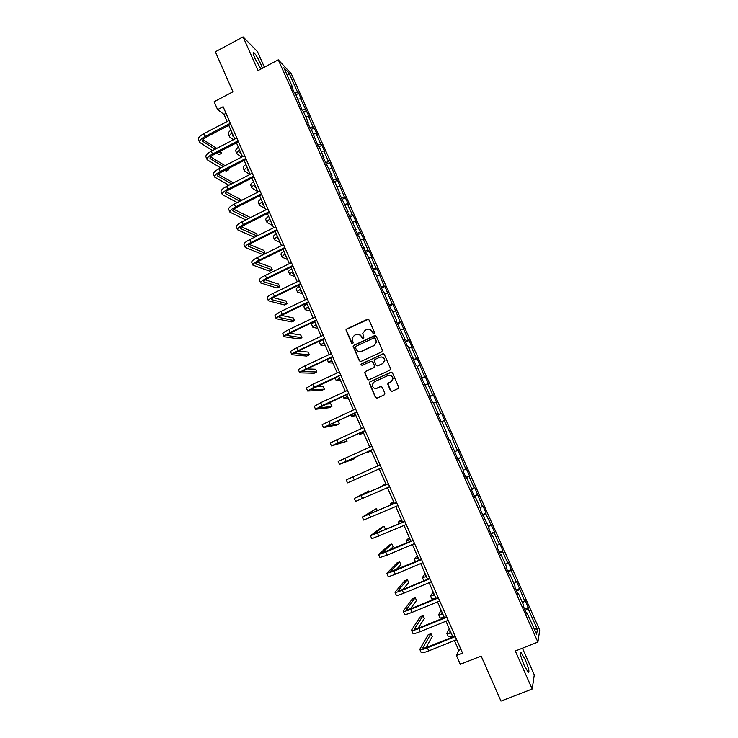 <?xml version="1.0" encoding="UTF-8"?>
<svg xmlns="http://www.w3.org/2000/svg" width="738" height="738" viewBox="0 0 738 738"><rect width="100%" height="100%" fill="white"/><g stroke="black" fill="none" stroke-linecap="round" stroke-linejoin="round"><path stroke-width="1.11" d="M374.074 333.567L374.517 332.368L369 319.923L367.33 319.296L346.657 329.019L345.956 329.904L351.5 343.124L352.663 343.576L353.161 342.921L352.118 338.262L354.415 335.31L356.131 334.508C358.465 333.687 360.236 334.36 361.463 336.528L362.173 338.133L363.345 338.576L363.852 337.893L362.773 333.41L365.107 330.301L366.832 329.489C369.166 328.668 370.956 329.342 372.183 331.51L372.902 333.124L374.074 333.567M525.207 659.707L521.129 652.623C519.607 652.401 520.613 656.617 524.155 665.27L528.233 672.373C529.746 672.512 528.731 668.287 525.207 659.707M262.433 68.237L260.938 64.409C258.291 58.689 255.957 54.778 253.946 52.656C252.617 51.789 252.977 53.745 255.016 58.542L260.911 69.049M390.467 390.623L392.155 391.278L398.05 388.603L398.806 387.45L392.496 372.911L390.808 372.266L369.941 381.823L369.203 382.847L375.439 397.459L377.118 398.114L384.194 394.895L384.83 393.188L382.192 387.219L380.513 386.564L377.007 388.16C374.101 388.825 372.505 387.644 372.238 384.618L374.221 381.85L387.967 375.559C390.762 374.876 392.367 375.983 392.773 378.88L390.762 381.887L388.465 382.93L387.718 384.037L390.467 390.623L391.841 391.371M264.389 67.204L257.433 51.54L243.07 36.9L215.358 51.808L232.95 91.798L214.14 101.733L217.599 109.63L223.125 106.724L462.551 653.084L456.444 655.519L460.3 664.329L481.158 656.054L500.973 701.1L532.19 689.024L534.284 674.892L522.43 648.204M243.07 36.9L258.005 70.58L278.281 59.843L537.891 642.088L515.336 651.008L532.19 689.024M381.758 351.86L382.404 350.144L376.251 336.27L374.572 335.633L353.843 345.31L353.124 346.242L359.305 360.845L360.974 361.482L381.758 351.86M384.36 354.563L390.531 368.483L389.895 370.199L369.028 379.766L367.358 379.12L364.637 372.469L365.375 371.472L373.797 367.589L374.434 365.873L372.69 361.934L371.02 361.288L362.257 365.338L361.02 364.378L382.671 353.917L384.36 354.563M278.281 59.843L291.215 73.606L539.727 630.095L537.891 642.088M524.589 608.988L528.288 607.503L525.022 600.178L524.773 601.184L516.545 581.193L516.259 582.107L511.037 570.4L511.342 569.542L508.095 562.273L507.772 563.103L502.569 551.434L502.91 550.659L499.672 543.417L499.322 544.155L494.137 532.541L494.515 531.849L485.733 513.713L486.139 513.104L482.929 505.917L482.504 506.489L474.608 487.265L474.137 487.753L469.008 476.259L469.497 475.816L466.315 468.685L465.807 469.082L458.049 450.162L457.505 450.484L452.412 439.073L452.975 438.806L444.156 420.586L444.756 420.392L441.601 413.335L440.992 413.492L435.937 402.155L436.564 402.053L433.427 395.014L432.782 395.088L427.745 383.797L428.409 383.778L425.272 376.767L424.599 376.758L417.154 358.576L416.444 358.493L411.435 347.284L412.173 347.423L409.064 340.458L408.317 340.283L401.002 322.395L400.217 322.146L392.976 304.407L392.155 304.074L384.968 286.473L384.12 286.067L376.989 268.614L376.103 268.125L371.196 257.11L372.1 257.645L369.046 250.809L368.124 250.247L363.225 239.269L364.166 239.878L355.292 221.492L356.26 222.184L353.234 215.385L352.247 214.675L347.386 203.78L348.391 204.537L345.366 197.775L344.351 196.981L337.534 180.22L336.482 179.352L329.72 162.72L328.641 161.788L323.825 151.004L324.932 151.991L321.934 145.294L320.827 144.279L316.03 133.532L317.165 134.593L314.185 127.923L313.041 126.835L308.263 116.124L309.425 117.259L300.514 98.781L301.713 99.99L298.752 93.357L297.543 92.13L289.148 73.32L283.862 67.73L292.405 86.872L291.141 85.59L294.176 92.388L295.421 93.652L302.082 110.119L303.3 111.309L308.161 122.204L306.962 121.069L310.025 127.914L311.205 129.021L317.986 145.773L319.139 146.807L324.037 157.784L322.903 156.797L332.008 175.662L330.91 174.758L334 181.686L335.089 182.563L340.015 193.614L338.954 192.793L348.059 211.631L347.026 210.883L356.122 229.712L355.126 229.038L358.244 236.04L359.231 236.677L366.389 254.287L367.33 254.85L372.339 266.058L371.408 265.551L374.553 272.608L375.467 273.088L382.754 290.993L383.631 291.381L390.983 309.443L391.823 309.748L396.887 321.085L396.066 320.827L405.125 339.563L404.341 339.388L407.533 346.546L408.308 346.685L415.854 365.199L416.583 365.255L421.702 376.721L420.983 376.712L430.033 395.402L429.359 395.476L432.588 402.708L433.243 402.597L438.4 414.147L437.754 414.304L440.992 421.573L441.619 421.37L446.785 432.966L446.186 433.206L449.442 440.503L450.023 440.217L449.433 440.475M528.288 607.503L528.057 608.546L537.393 629.449L536.6 634.293L527.089 612.983L526.858 614.071L523.491 606.535L523.749 605.474L518.399 593.5L518.122 594.496L514.773 586.987L515.069 586.018L509.746 574.09L509.423 574.994L506.093 567.513L506.425 566.636L501.12 554.745L500.761 555.566L497.44 548.113L497.809 547.328L492.523 535.484L492.126 536.203L488.814 528.777L489.229 528.094L480.226 509.524L480.678 508.925L475.429 497.163L474.958 497.707L471.665 490.336L472.154 489.829L466.933 478.113L466.416 478.565L463.141 471.222L463.667 470.807L458.464 459.128L457.911 459.497L450.023 440.217M522.458 602.577L524.773 601.184M516.628 591.147L519.534 589.441M518.399 593.5L517.735 593.629M513.925 583.463L516.259 582.107M508.122 572.061L511.037 570.4M509.746 574.09L509.091 574.238M505.429 564.413L507.772 563.103M499.635 553.048L502.569 551.434M501.12 554.745L500.465 554.911M496.96 545.437L499.322 544.155M491.185 534.1L494.137 532.541M492.523 535.484L491.886 535.659M488.528 526.535L490.899 525.29M482.772 515.225L485.733 513.713M483.962 516.286L483.335 516.48M480.124 507.689L482.504 506.489M474.386 496.425L477.357 494.949M475.429 497.163L474.811 497.375M471.748 488.925L474.137 487.753M466.029 477.689L469.008 476.259M466.933 478.113L466.315 478.344M463.409 470.217L465.807 469.082M457.698 459.018L460.696 457.634M458.464 459.128L457.855 459.377M455.097 451.582L457.505 450.484M452.975 438.806L452.412 439.073M449.811 431.721L449.239 431.951M441.73 421.619L444.156 420.586M446.785 432.966L446.195 433.224M437.966 414.765L440.992 413.492M433.492 403.16L435.937 402.155M438.4 414.147L437.809 414.424M429.737 396.324L432.782 395.088M425.291 384.766L427.745 383.797M430.033 395.402L429.451 395.697M421.536 377.948L424.599 376.758M417.118 366.445L419.571 365.504M421.702 376.721L421.13 377.026M413.372 359.637L416.444 358.493M408.972 348.179L411.435 347.284M413.4 358.105L412.837 358.437M405.236 341.39L408.317 340.283M400.854 329.987L403.335 329.12M405.125 339.563L404.572 339.904M397.127 323.216L400.217 322.146M392.764 311.851L395.254 311.021M396.887 321.085L396.334 321.445M389.046 305.098L392.155 304.074M384.701 293.789L387.201 292.986M388.668 302.681L388.133 303.05M380.993 287.045L384.12 286.067M376.675 275.781L379.184 275.016M380.485 284.342L379.959 284.72M372.976 269.066L376.103 268.125M368.668 257.848L371.196 257.11M372.339 266.058L371.814 266.464M364.978 251.141L368.124 250.247M360.697 239.97L363.225 239.269M364.212 247.848L363.696 248.263M357.017 233.282L360.172 232.424M352.755 222.156L355.292 221.492M356.122 229.712L355.615 230.136M349.074 215.487L352.247 214.675M344.831 204.408L347.386 203.78M348.059 211.631L347.552 212.074M341.168 197.756L344.351 196.981M336.943 186.723L339.508 186.124M340.015 193.614L339.526 194.076M333.29 180.081L336.482 179.352M329.083 169.103L331.648 168.532M332.008 175.662L331.528 176.142M325.43 162.48L328.641 161.788M321.251 151.539L323.825 151.004M324.037 157.784L323.558 158.264M317.608 144.934L320.827 144.279M313.447 134.039L316.03 133.532M316.085 139.962L315.615 140.46M309.812 127.443L313.041 126.835M305.661 116.604L308.263 116.124M308.161 122.204L307.7 122.711M302.036 110.027L305.283 109.445M297.912 99.224L300.514 98.781M300.265 104.51L299.812 105.036M294.425 92.637L297.543 92.13M287.423 75.719L289.148 73.32M292.405 86.872L291.953 87.416M454.442 640.566L458.722 650.344L456.444 655.519M217.599 109.63L223.992 114.408L227.11 121.512M228.798 125.377L234.795 139.058M236.464 142.886L242.507 156.668M244.158 160.45L250.247 174.343M251.879 178.079L258.014 192.074M259.628 195.773L265.809 209.878M267.405 213.531L273.632 227.738M275.209 231.345L281.482 245.662M283.041 249.232L289.361 263.66M290.901 267.174L297.266 281.713M298.789 285.182L305.209 299.831M306.704 303.253L313.17 318.013M314.646 321.399L321.159 336.26M322.626 339.6L329.185 354.581M330.624 357.865L337.238 372.958M338.659 376.205L345.319 391.408M346.712 394.599L353.428 409.922M354.803 413.068L361.565 428.51M362.921 431.601L369.729 447.154M371.066 450.208L377.93 465.872M379.249 468.879L386.131 484.608M387.478 487.68L394.36 503.399M395.743 506.545L402.625 522.264M404.037 525.484L410.918 541.194M412.358 544.487L419.239 560.197M420.715 563.555L427.588 579.265M429.101 582.706L435.974 598.407M437.514 601.922L444.387 617.623M445.964 621.212L452.837 636.903M534.081 628.656L537.393 629.449M525.17 610.298L528.057 608.546M527.089 612.983L526.415 613.094M226.022 113.348L223.992 114.408M460.955 649.449L458.722 650.344M295.947 94.824L298.752 93.357M303.641 112.065L306.454 110.608M311.362 129.371L314.185 127.923M319.074 146.751L321.934 145.294M326.648 164.27L329.72 162.72M334.231 181.871L337.534 180.22M341.934 199.472L345.366 197.775M349.794 217.083L353.234 215.385M357.672 234.749L361.122 233.07M365.578 252.479L369.046 250.809M373.52 270.274L376.989 268.614M381.481 288.134L384.968 286.473M389.47 306.058L392.976 304.407M397.496 324.037L401.002 322.395M405.54 342.081L409.064 340.458M413.621 360.199L417.154 358.576M421.73 378.373L425.272 376.767M429.867 396.62L433.427 395.014M438.031 414.922L441.601 413.335M457.625 458.851L461.222 457.283M465.89 477.375L469.497 475.816M474.183 495.973L477.809 494.432M482.504 514.644L486.139 513.104M490.862 533.38L494.515 531.849M499.248 552.181L502.91 550.659M507.67 571.046L511.342 569.542M516.111 589.985L519.801 588.49M373.64 333.65L372.441 331.574L369.572 329.249M358.742 334.24L361.731 336.583L362.948 338.659M368.327 319.268L346.943 329.083L346.242 329.96L352.303 343.65M375.485 335.578L354.12 345.356L353.401 346.288L359.572 360.864L360.485 361.592M375.199 338.318L374.028 337.875L355.827 346.362L355.319 347.026L356.131 349.249C357.358 351.417 359.129 352.1 361.463 351.288L373.917 345.504L376.288 342.174L375.457 338.364L374.692 337.847M359.443 351.648L361.463 351.288M375.457 338.364L376.537 342.22L374.175 345.541L361.731 351.325M371.777 361.196L372.948 361.952L374.793 366.565L374.055 367.598L365.633 371.472L364.904 372.478L367.616 379.12L368.649 379.867M383.483 353.834L361.795 363.714L361.288 364.397L361.971 365.421M382.57 363.548L384.572 360.642C384.23 357.69 382.635 356.555 379.784 357.238L374.95 359.471L374.212 360.513L376.057 365.125L377.736 365.771L382.819 363.566L384.812 360.67C384.766 358.557 383.723 357.33 381.684 356.971M377.256 365.891L377.736 365.771M382.819 363.566L377.985 365.79M389.544 375.255C391.712 375.457 392.865 376.666 393.003 378.88L391.002 381.878L388.705 382.93L387.957 384.028L390.706 390.605M375.9 388.456L377.007 388.16M381.103 386.454L377.256 388.151M391.491 372.164L370.199 381.823L369.461 382.847L375.688 397.431L376.841 398.197M232.701 134.279L232.387 135.663L233.78 136.751M233.466 139.75L229.583 136.89C229.121 135.866 229.961 134.519 232.083 132.868M229.509 136.714L228.393 134.168C227.931 133.135 228.762 131.788 230.883 130.119M199.537 142.176L198.421 139.602C197.895 137.96 199.657 136.004 203.706 133.744L229.14 120.451M212.507 150.617L199.629 142.379C199.103 140.746 200.874 138.799 204.924 136.539L230.367 123.255M230.837 124.316L206.031 137.259C203.328 138.762 202.147 140.063 202.498 141.152L215.118 149.261M219.186 151.825L221.52 153.301L220.57 151.115M202.941 139.556L216.797 148.393M221.52 153.301L218.955 154.629L216.603 153.163M240.173 151.345L239.832 152.683L241.206 153.698M241.649 157.111L237.027 153.91C236.594 152.932 237.442 151.622 239.582 149.998M236.953 153.744L235.837 151.179C235.394 150.192 236.243 148.882 238.383 147.249M247.673 168.467L247.313 169.749L248.651 170.69M249.924 174.509L244.499 170.985C244.084 170.054 244.961 168.79 247.11 167.194M244.426 170.819L243.3 168.246C242.885 167.305 243.752 166.041 245.902 164.436M207.083 159.546L205.957 156.945C205.459 155.386 207.249 153.476 211.317 151.235L236.833 138.006M220.671 167.895L207.166 159.731C206.677 158.181 208.467 156.281 212.535 154.039L238.07 140.82M238.503 141.825L213.623 154.703C210.911 156.198 209.712 157.471 210.035 158.504L223.291 166.548M227.442 169.039L228.706 169.795L228.208 168.642M210.57 156.899L225.062 165.644M228.706 169.795L226.132 171.115L224.859 170.358M214.647 176.972L213.513 174.352C213.051 172.867 214.869 171.013 218.955 168.781L244.546 155.617M228.937 185.21L214.73 177.148C214.278 175.681 216.096 173.827 220.182 171.603L245.791 158.449M246.206 159.399L221.243 172.212C218.522 173.698 217.304 174.934 217.609 175.921L231.547 183.882M218.245 174.297L233.429 182.923M235.92 186.336L233.217 187.581M255.2 185.653L254.813 186.88L256.123 187.747M257.839 191.668L251.999 188.116C251.603 187.24 252.497 186.013 254.675 184.445M251.926 187.959L250.791 185.367C250.394 184.482 251.289 183.255 253.457 181.677M262.746 202.895L262.341 204.066L263.614 204.869M265.228 208.55L259.518 205.302C259.149 204.481 260.062 203.301 262.258 201.76M259.453 205.164L258.309 202.544C257.94 201.714 258.844 200.524 261.04 198.983M270.329 220.192L269.887 221.317L271.132 222.037M272.645 225.487L267.064 222.553C266.722 221.787 267.654 220.644 269.859 219.131M267.008 222.424L265.855 219.786C265.505 219.011 266.436 217.858 268.641 216.345M222.249 194.463L221.105 191.825C220.68 190.422 222.516 188.605 226.612 186.391L252.295 173.292M237.295 202.553L222.322 194.629C221.898 193.236 223.743 191.437 227.848 189.223L253.54 176.133M253.937 177.037L228.891 189.786C226.151 191.262 224.924 192.461 225.201 193.393L239.915 201.234M225.948 191.751L241.907 200.219M229.869 212.009L228.715 209.352C228.328 208.024 230.191 206.262 234.306 204.066L260.071 191.041M245.782 219.915L229.942 212.175C229.555 210.856 231.418 209.103 235.542 206.908L261.317 193.882M261.695 194.731L236.566 207.424C233.817 208.882 232.571 210.053 232.83 210.93L248.402 218.605M249.712 217.95L249.259 216.917L233.706 209.26M237.516 229.629L236.354 226.953C236.003 225.699 237.885 223.983 242.018 221.806L267.876 208.845M254.416 237.295L237.581 229.776C237.23 228.54 239.121 226.834 243.263 224.656L269.13 211.705M269.471 212.498L244.26 225.118C241.511 226.566 240.247 227.701 240.477 228.531L257.027 235.994M257.479 235.773L256.538 233.614L241.501 226.834M277.931 237.553L277.47 238.623L278.687 239.269M280.089 242.488L274.637 239.868C274.315 239.149 275.274 238.051 277.497 236.566M274.582 239.739L273.42 237.092C273.097 236.363 274.047 235.256 276.27 233.762M245.191 247.304L244.02 244.601C243.706 243.429 245.616 241.769 249.767 239.601L275.708 226.714M277.285 230.321L251.99 242.876C249.223 244.315 247.94 245.413 248.153 246.188L265.016 253.06L262.396 254.352L245.256 247.442C244.942 246.28 246.861 244.619 251.012 242.461L276.962 229.583M265.016 253.06L263.844 250.366L249.352 244.453M285.56 254.97L285.071 255.994L286.261 256.566M287.562 259.536L282.239 257.239C281.944 256.575 282.912 255.514 285.163 254.056M282.184 257.119L281.021 254.444C280.717 253.78 281.685 252.71 283.927 251.252M252.894 265.034L251.713 262.322C251.427 261.234 253.374 259.61 257.534 257.47L283.558 244.638M285.126 248.208L259.748 260.689C256.962 262.119 255.671 263.189 255.855 263.909L272.35 269.877L269.73 271.169L252.949 265.163C252.673 264.084 254.619 262.479 258.789 260.339L284.822 247.516M272.35 269.877L271.169 267.184L257.258 262.128M293.217 272.451L292.7 273.42L293.853 273.918M295.052 276.649L289.868 274.665C289.591 274.056 290.587 273.042 292.848 271.612M289.822 274.554L288.641 271.87C288.364 271.252 289.351 270.228 291.611 268.798M260.625 282.839L259.435 280.099C259.186 279.093 261.151 277.525 265.339 275.394L291.445 262.636M292.986 266.16L267.525 278.577C264.739 279.988 263.42 281.03 263.586 281.695L279.711 286.759L277.073 288.032L260.68 282.949C260.431 281.962 262.405 280.394 266.593 278.272L292.718 265.523M279.711 286.759L278.53 284.047L265.237 279.85M300.901 289.997L300.357 290.901L301.482 291.326M302.571 293.816L297.515 292.156C297.266 291.602 298.281 290.624 300.56 289.231M297.479 292.054L296.289 289.351C296.03 288.779 297.045 287.802 299.324 286.399M268.383 300.698L267.184 297.94C266.971 297.017 268.964 295.495 273.161 293.383L299.36 280.698M300.883 284.167L275.339 296.519C272.534 297.931 271.206 298.936 271.344 299.545L287.091 303.687L284.453 304.96L268.429 300.809C268.226 299.896 270.219 298.383 274.425 296.27L300.634 283.595M287.091 303.687L285.91 300.975L273.291 297.617M308.604 307.598L308.041 308.456L309.139 308.798M310.117 311.049L305.2 309.702C304.969 309.204 306.002 308.272 308.309 306.907M305.154 309.619L303.964 306.888C303.733 306.381 304.766 305.44 307.063 304.065M276.169 318.622L274.96 315.846C274.785 314.997 276.805 313.53 281.021 311.436L307.303 298.825M308.807 302.248L283.171 314.536C280.366 315.929 279.01 316.897 279.121 317.451L294.499 320.679L291.851 321.943L276.215 318.724C276.04 317.894 278.06 316.427 282.285 314.342L308.576 301.731M294.499 320.679L293.309 317.958L281.455 315.421M316.344 325.264L315.753 326.058L316.814 326.334M317.691 328.336L312.903 327.312C312.7 326.869 313.761 325.984 316.076 324.646M312.866 327.238L311.667 324.489C311.454 324.037 312.515 323.143 314.831 321.796M283.982 336.611L282.765 333.816C282.626 333.05 284.674 331.63 288.899 329.554L315.274 317.008M316.759 320.393L291.04 332.607L286.934 335.43L301.934 337.727L299.277 338.982L284.019 336.694C283.881 335.947 285.929 334.545 290.172 332.469L316.556 319.932M301.934 337.727L300.735 334.997L289.739 333.262M324.111 342.986L323.493 343.733L324.517 343.926M325.283 345.679L320.633 344.987L323.871 342.45M320.606 344.923L319.397 342.155L322.506 339.655M291.824 354.664L290.597 351.841C290.495 351.168 292.562 349.803 296.814 347.746L323.281 335.264M324.738 338.604L298.936 350.744L294.776 353.465L309.388 354.83L306.722 356.085L291.851 354.738C291.759 354.074 293.835 352.718 298.087 350.661L324.563 338.198M309.388 354.83L308.189 352.091L298.198 351.103M331.897 360.771L331.251 361.463L332.248 361.583M332.912 363.087L328.392 362.727L331.694 360.31M328.364 362.662L327.423 359.36M299.693 372.782L298.456 369.941C298.392 369.351 300.486 368.031 304.757 365.993L331.307 353.585M332.746 356.878L306.851 368.954L302.645 371.574L316.87 371.998L314.204 373.234L299.72 372.847C299.656 372.266 301.759 370.956 306.03 368.917L332.598 356.528M316.87 371.998L315.67 369.24L306.916 368.926M339.72 378.622L339.046 379.258L340.006 379.295M340.559 380.55L336.177 380.522L339.545 378.234M307.589 390.965L306.344 388.105L312.718 384.304L339.36 371.98M340.781 375.218L310.541 389.738L324.379 389.212L321.703 390.448L307.608 391.02L314.001 387.247L340.661 374.932M324.379 389.212L323.179 386.454L316.002 386.666M347.561 396.537L346.869 397.118L347.792 397.072M348.235 398.077L343.991 398.382L347.423 396.232M315.513 409.212L314.259 406.324L320.716 402.69L347.45 390.43M348.853 393.622L318.465 407.966L331.916 406.49L329.222 407.727L315.532 409.258L322.008 405.642L348.751 393.391M331.916 406.49L330.707 403.723L325.689 404.23M355.43 414.516L354.71 415.033L355.605 414.913M355.937 415.66L351.832 416.297L355.329 414.286M356.943 412.099L326.417 426.269L339.471 423.833L336.777 425.051L323.475 427.551L322.202 424.618L355.568 408.953M323.475 427.551L356.869 411.924M339.471 423.833L338.262 421.047L336.537 421.352M363.336 432.551L362.589 433.012L363.447 432.819M363.668 433.307L359.701 434.285L363.271 432.403M331.445 445.9L330.172 442.975L363.714 427.542M365.07 430.641L334.397 444.627L347.063 441.223L331.454 445.918L365.024 430.522M347.063 441.223L346.15 439.138M371.26 450.65L370.485 451.056L371.315 450.78M371.417 451.01L367.598 452.329L371.232 450.586M339.452 464.34L338.179 461.398L371.887 446.195M373.225 449.248L342.404 463.058L354.674 458.685L339.462 464.35L373.197 449.193M354.674 458.685L354.24 457.689M352.995 476.877L354.305 479.875L347.497 482.855L346.205 479.885L380.098 464.922M354.305 479.875L381.408 467.929M385.919 484.128L385.098 484.423L385.863 483.99M385.753 483.75L382.201 485.705L385.956 484.202M369.203 492.006L368.742 490.955L354.258 498.436L388.326 483.713M354.268 498.445L355.559 501.416L389.655 486.729M388.308 483.658L357.22 497.135L368.742 490.955M393.935 502.412L393.077 502.652L393.815 502.135M393.585 501.628L390.181 503.934L394 502.569M377.376 510.751L376.426 508.574L362.349 517.061L396.592 502.578M362.358 517.08L363.649 520.05L397.92 505.604M396.546 502.458L365.31 515.751L376.426 508.574M401.97 520.76L401.085 520.945L401.786 520.345M401.444 519.57L398.179 522.227L402.072 521M383.797 530.327L385.374 529.1L384.138 526.259L381.389 527.439L370.467 535.751L404.885 521.508M370.485 535.779L371.767 538.749L406.223 524.543M404.811 521.323L373.428 534.432L384.138 526.259M410.033 539.174L409.129 539.293L409.793 538.62M409.332 537.578L406.214 540.585L410.171 539.496M389.212 550.4L393.114 546.858L391.869 544.007L389.111 545.179L378.612 554.506L385.753 552.153L413.215 540.502M378.631 554.552L379.922 557.522L387.072 555.188L414.553 543.555M413.114 540.262L381.583 553.186L391.869 544.007M418.132 557.66L417.191 557.716L417.819 556.959M417.247 555.649L414.276 559.007L418.308 558.066M395.743 570.059L400.882 564.671L399.636 561.812L396.869 562.974L386.786 573.334L394.009 571.138L421.573 559.57M386.813 573.389L388.105 576.35C388.465 576.738 390.872 576.018 395.337 574.192L422.911 562.633M421.444 559.275L389.765 572.005L399.636 561.812M426.25 576.203L425.291 576.203L425.881 575.363M425.189 573.777L422.367 577.494L426.463 576.692M422.394 577.559L423.667 580.465L424.341 580.621M429.802 578.352L402.847 589.542L408.677 582.55L407.431 579.681L404.655 580.843L394.996 592.227C395.393 592.688 397.828 592.014 402.302 590.206L429.959 578.712M395.024 592.291L396.315 595.262C396.712 595.741 399.157 595.077 403.64 593.26L431.306 581.784M402.847 589.542L398.077 590.677L407.431 579.681M434.405 594.819L433.409 594.754L433.972 593.832M433.16 591.977L430.485 596.055L434.654 595.391M430.512 596.12L431.785 599.035L435.964 598.398M410.337 608.942L416.5 600.492L415.245 597.614L412.459 598.758L403.225 611.184C403.668 611.747 406.131 611.129 410.632 609.33L438.381 597.928M403.262 611.267L404.553 614.228C404.996 614.8 407.468 614.191 411.961 612.402L439.728 601.009M438.188 597.494L411.149 608.619L406.214 609.856L415.245 597.614M442.588 613.499L441.564 613.379L442.09 612.365M441.158 610.234L438.63 614.671C438.833 615.151 440.245 614.985 442.874 614.154M438.667 614.754L439.94 617.66C440.143 618.158 441.564 617.992 444.193 617.171M418.049 628.296L424.35 618.49L423.086 615.603L420.291 616.747L411.49 630.215C411.97 630.87 414.47 630.307 418.981 628.536L446.831 617.208M411.536 630.307L412.819 633.278C413.308 633.942 415.808 633.389 420.328 631.617L448.187 620.307M446.61 616.719L419.479 627.752C416.472 628.942 414.802 629.311 414.479 628.877L423.086 615.603M450.798 632.254L449.746 632.06L450.235 630.962M449.174 628.555L446.813 633.361C447.043 633.905 448.473 633.776 451.121 632.992M446.85 633.453L448.123 636.359C448.353 636.912 449.802 636.802 452.449 636.018M425.937 647.66L432.228 636.553L430.964 633.656L428.16 634.791L419.793 649.32C420.309 650.058 422.837 649.56 427.367 647.807L455.309 636.562M419.83 649.422L421.121 652.383C421.647 653.148 424.175 652.65 428.713 650.898L456.674 639.671M455.069 636.008L427.837 646.968C424.82 648.139 423.132 648.471 422.782 647.973L430.964 633.656M232.304 135.155L232.654 135.958M203.706 133.744L204.924 136.539M202.415 140.543L202.839 141.493M239.758 152.185L240.099 152.96M247.248 169.279L247.562 170.008M211.317 151.235L212.535 154.039M209.97 157.923L210.367 158.827M218.955 168.781L220.182 171.603M217.553 175.358L217.931 176.225M254.758 186.437L255.062 187.12M262.294 203.642L262.58 204.297M269.859 220.92L270.126 221.52M226.612 186.391L227.848 189.223M225.164 192.867L225.514 193.679M234.306 204.066L235.542 206.908M232.793 210.431L233.125 211.197M242.018 221.806L243.263 224.656M240.459 228.051L240.773 228.771M277.442 238.245L277.691 238.808M249.767 239.601L251.012 242.461M248.143 245.745L248.438 246.409M285.062 255.643L285.292 256.16M257.534 257.47L258.789 260.339M255.865 263.494L256.132 264.112M292.7 273.088L292.912 273.567M265.339 275.394L266.593 278.272M263.604 281.307L263.853 281.87M273.161 293.383L274.425 296.27M271.372 299.185L271.602 299.702M281.021 311.436L282.285 314.342M279.167 317.119L279.37 317.589M288.899 329.554L290.172 332.469M296.814 347.746L298.087 350.661M304.757 365.993L306.03 368.917M312.718 384.304L314.001 387.247M320.716 402.69L322.008 405.642M328.742 421.13L330.034 424.092M336.805 439.645L338.096 442.625M344.886 458.224L346.187 461.213M361.14 495.595L362.45 498.602M369.314 514.377L370.624 517.393M377.515 533.233L378.834 536.258M385.753 552.153L387.072 555.188M394.009 571.138L395.337 574.192M402.302 590.206L403.64 593.26M410.632 609.33L411.961 612.402M418.981 628.536L420.328 631.617M427.367 647.807L428.713 650.898M422.856 647.687L423.068 648.185M520.355 652.927L521.129 652.623M253.152 53.081L253.946 52.656M335.024 377.874L336.159 380.467M343.069 396.269L343.982 398.336M351.15 414.728L351.823 416.269M359.249 433.252L359.692 434.267M367.386 451.841L367.598 452.32M382.21 485.715L382.432 486.222M390.19 503.953L390.651 505.004M398.197 522.255L398.898 523.86M406.232 540.622L407.173 542.781M414.295 559.053L415.485 561.775"/></g></svg>

